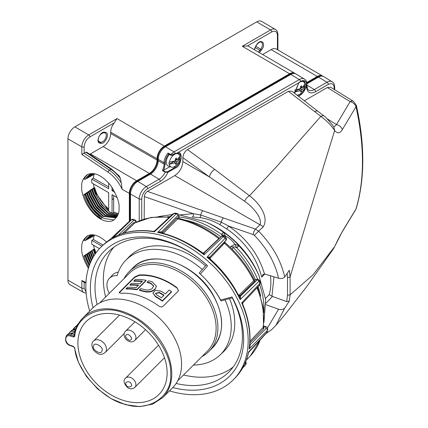 <?xml version="1.0" encoding="UTF-8"?>
<svg xmlns="http://www.w3.org/2000/svg" width="428" height="428" viewBox="0 0 428 428"><rect width="100%" height="100%" fill="white"/><g stroke="black" fill="none" stroke-linecap="round" stroke-linejoin="round"><path stroke-width="0.64" d="M112.971 213.529L113.655 212.213L113.655 198.704L112.131 199.662L113.629 198.688L113.629 195.537M103.089 245.046L93.352 239.466L91.843 240.37A26.285 15.178 -120 0 0 91.843 244.286L99.435 248.663M101.901 246.175L91.843 240.37M113.447 212.331L118.256 213.823M113.655 212.213L118.315 213.62M112.131 199.662L112.131 194.676M113.554 189.813L112.131 190.669L112.131 187.523M108.659 186.918L93.352 178.144L91.843 179.048A26.285 15.178 -120 0 0 91.843 182.965L108.659 192.67L108.659 211.148A25.145 14.515 -120 0 0 112.05 213.107L112.05 194.628L117.106 197.549M112.05 213.107L117.978 214.658M114.934 192.381L112.131 190.669M112.05 190.711L112.05 187.405M108.659 182.97L108.659 188.753L91.843 179.048M93.55 183.949L94.032 187.753L94.722 187.849C96.343 193.547 99.098 198.742 102.993 203.434L108.659 209.26M102.993 203.434L108.659 209.099M93.55 245.271L94.272 248.93L94.722 249.187L94.037 249.091L95.433 253.638M95.963 252.895L94.722 249.187M94.272 187.592L94.722 187.849M94.032 187.753L95.471 192.429L108.659 210.844M90.174 263.306L87.981 258.416L86.884 255.035L87.307 254.746L86.905 253.932L85.568 254.842L86.814 258.747L89.602 264.766M88.398 268.351C83.449 259.55 81.229 252.793 81.727 248.079C81.331 243.35 83.15 239.338 87.189 236.037C92.357 233.201 98.804 235.202 106.529 242.034M93.919 236.186L93.352 239.466M94.074 250.139L93.678 249.331L92.341 250.241L94.074 250.139L95.246 253.911M93.593 256.479L91.961 251.578L92.384 251.29L91.983 250.482L90.645 251.391L92.833 257.79M92.357 258.656L90.265 252.729L90.688 252.445L90.292 251.632L88.954 252.541L91.662 260.021M91.218 260.936L88.575 253.884L88.997 253.595L88.596 252.782L87.258 253.692L90.581 262.353M89.243 265.756L86.247 259.416L85.199 256.19L85.616 255.901L85.209 255.083L83.877 255.992L85.081 259.748L88.735 267.254M87.799 235.716L85.37 238.118L84.081 240.445L85.407 240.707L86.536 238.722L89.431 236.058L93.363 234.865L92.159 237.117L93.609 234.892M117.577 215.621L108.717 213.165L99.97 205.199L93.609 193.847L91.983 189.149L90.645 190.059L92.009 194.43L98.194 205.675L106.77 213.963M117.235 216.386L106.984 214.166L98.242 206.2L91.876 194.847L90.287 190.299L88.949 191.209L90.276 195.43L96.498 206.729L105.128 215.022M116.475 217.076L105.256 215.166L96.509 207.2L90.148 195.847L88.596 191.45L87.258 192.359L88.548 196.425L94.823 207.799L103.517 216.103M115.656 217.659L103.523 216.167L94.775 208.201L88.414 196.848L86.9 192.605L85.568 193.515L86.814 197.426L93.475 209.292L102.624 217.617L104.304 218.526L113.65 219.853M102.089 219.805C87.483 212.695 80.737 192.712 81.727 186.758C81.331 182.028 83.15 178.016 87.189 174.715C94.042 171.542 101.794 175.02 110.44 185.147C116.823 195.082 119.685 202.749 119.032 208.147C119.428 212.871 117.604 216.889 113.57 220.19C110.67 221.966 106.845 221.838 102.089 219.805M93.914 174.87L93.352 178.144M108.776 211.079C101.548 205.52 96.648 198.094 94.074 188.807L93.678 187.999L92.341 188.903L93.743 193.429L99.895 204.638L108.439 212.925M85.616 194.574L85.209 193.756L83.877 194.665C87.05 205.253 92.721 213.235 100.89 218.617L102.255 217.831L98.36 214.728C92.175 209.276 87.927 202.556 85.616 194.574L85.193 194.863C87.51 202.829 91.753 209.538 97.926 214.979L100.89 218.617M87.799 174.394L85.37 176.796L84.075 179.129L85.407 179.386L86.97 177.149L89.65 174.619M294.539 90.201L300.472 88.596L300.633 86.285L301.601 85.873L301.975 87.424L300.574 86.857M300.103 88.762L301.975 89.998L301.601 91.426L300.633 92.079L300.579 90.602M173.747 161.688L175.41 162.838L173.698 161.65L169.087 164.315A7.517 4.339 120 0 1 169.012 163.357A7.517 4.339 120 0 1 169.087 162.319L175.325 160.848L175.485 158.537L176.454 158.125L176.828 159.676L175.432 159.109M174.961 161.014L176.828 162.249L176.454 163.678L175.485 164.331L175.41 162.838L173.784 161.645M299.284 89.639L299.322 89.083M300.611 87.317L300.868 87.023M174.137 161.891L174.18 161.335M175.464 159.569L175.721 159.275M85.616 255.901L86.681 259.165L89.463 265.141M87.307 254.746L90.426 262.706M88.997 253.595L91.496 260.358M90.688 252.445L92.657 258.105M92.384 251.29L93.914 255.955M92.528 235.972L93.844 236.224L94.679 235.068M93.844 236.224L94.401 235.015M94.904 254.409L93.652 250.428M89.65 235.94L86.97 238.471L85.407 240.707M90.559 235.512L87.093 239.808L88.27 237.722L90.329 235.609M91.528 235.186L88.778 238.91L91.282 235.261M92.555 234.961L90.469 238.016L92.293 235.009M92.378 189.957L91.956 190.246L93.176 194.098L99.537 205.451L108.284 213.417L117.475 215.835M90.688 191.113L90.265 191.396L91.442 195.093L97.809 206.451L106.551 214.417L117.047 216.568M88.997 192.263L88.575 192.552L89.714 196.094L96.075 207.452L104.823 215.418L116.277 217.231M87.307 193.419L86.884 193.707L87.981 197.094L94.342 208.452L103.089 216.418L115.442 217.788L117.133 216.488M85.407 179.386L86.536 177.401L89.431 174.736L93.363 173.543L92.154 175.806L93.609 173.57M92.293 173.688L90.463 176.7L92.555 173.64M91.282 173.939L88.778 177.593L91.528 173.864M90.329 174.287L88.27 176.4L87.093 178.492L90.559 174.191M94.401 173.693L93.844 174.908L94.679 173.747M94.074 188.807L93.652 189.09L94.909 193.098L101.27 204.45L110.017 212.416L117.877 214.915M300.584 86.948L302.173 87.612L300.579 86.916M298.926 89.393L300.408 90.469M298.958 89.452L298.642 89.27L298.958 89.452M298.273 89.447L297.455 89.677M301.494 87.366L300.643 88.082M299.996 88.81L302.093 89.698L300.167 88.698M301.975 89.998L302.093 89.698M175.437 159.2L177.026 159.863L175.437 159.168M173.811 161.704L173.501 161.522L173.811 161.704M173.126 161.698L172.307 161.928M176.352 159.617L175.496 160.334M174.849 161.062L176.951 161.95L175.02 160.949M176.828 162.249L176.951 161.95M111.735 169.188L119.364 176.143L120.477 178.604A29.388 16.965 -120 0 0 110.916 169.269A1.632 0.856 -55.8 0 1 111.735 169.188L86.686 152.197L85.841 152.256L81.844 154.454L81.844 146.836A9.732 5.618 -60 0 1 88.73 134.911A1.632 0.942 60 0 1 89.88 136.912C86.419 139.33 84.509 142.636 84.15 146.831A1.632 0.942 180 0 1 81.844 146.836L67.94 138.859L67.94 280.169L81.844 288.14A1.632 0.942 0 0 0 84.15 288.14L86.049 291.96M85.199 256.19L83.877 255.992M86.884 255.035L85.568 254.842M88.575 253.884L87.258 253.692M90.265 252.729L88.954 252.541M91.961 251.578L90.645 251.391M85.766 239.552L87.093 239.808M87.456 238.653L88.778 238.91M89.147 237.759L90.469 238.016M90.838 236.866L92.159 237.117M91.956 190.246L90.645 190.059M90.265 191.396L88.949 191.209M88.575 192.552L87.258 192.359M86.884 193.707L85.568 193.515M85.193 194.863L83.877 194.665M90.832 175.55L92.154 175.806M89.142 176.443L90.463 176.7M87.456 177.336L88.778 177.593M85.766 178.235L87.093 178.492M92.523 174.656L93.844 174.908M92.341 188.903L93.652 189.09M255.072 47.444L260.807 50.953L259.272 52.574M254.237 49.643L256.056 45.47L254.425 49.75M256.056 45.47L256.923 44.303C261.385 37.958 266.403 43.752 261.674 49.787L255.757 46.171M277.916 49.958L277.916 34.572A1.632 0.942 180 0 1 277.435 35.24C277.077 31.453 275.167 30.351 271.71 31.934A1.632 0.942 -120 0 0 270.56 29.933A9.732 5.618 -60 0 1 275.439 29.462L261.615 21.4A9.801 5.66 -60 0 0 256.704 21.876L74.873 126.859A9.801 5.66 120 0 0 67.94 138.859M104.641 132.782A0.819 0.653 -79.1 0 0 105.529 132.375C110.258 132.953 105.245 144.536 100.783 143.343A0.819 0.653 -79.1 0 0 100.527 142.273L98.435 141.037M100.783 143.343L99.917 143.177C95.187 142.599 100.206 131.016 104.667 132.209A0.819 0.653 100.9 0 1 103.934 132.675C97.365 134.52 97.707 141.508 99.082 141.893A5.238 3.023 -60 0 0 99.665 142.107L100.527 142.273A5.238 3.023 -60 0 0 105.454 138.57A5.238 3.023 -60 0 0 105.186 132.985A5.238 3.023 -60 0 0 104.897 132.851M298.894 89.436L294.485 91.918M302.173 89.613L304.95 86.189L302.89 87.061M301.991 87.579L300.617 88.377M304.72 86.007A7.517 4.339 120 0 0 304.784 84.637M177.026 161.864L179.808 158.44L177.748 159.312M176.85 159.831L175.475 160.628M179.573 158.258A7.517 4.339 120 0 0 179.637 156.889M120.477 178.604L121.231 182.868C117.802 177.497 113.832 173.27 109.322 170.189L84.156 153.229L84.15 146.831M121.231 182.868L122.167 189.283C118.593 181.9 113.891 176.181 108.07 172.131A1.632 0.856 -56 0 1 109.322 170.189L110.916 169.269L85.841 152.256M86.151 293.191L83.872 292.602A9.732 5.618 -60 0 1 81.844 288.14L81.844 280.522L83.086 281.699L85.937 283.047M83.872 292.602L69.983 284.663A9.801 5.66 -60 0 1 67.94 280.169M323.012 76.328A10.315 5.955 120 0 0 322.482 75.943L276.418 49.086A10.545 6.088 120 0 0 271.133 49.6L262.605 54.522M295.304 73.659A10.315 5.955 120 0 0 294.774 73.279L248.711 46.417A10.545 6.088 120 0 0 247.405 45.967L242.275 46.267L270.56 29.933L256.704 21.876M117.015 118.583L114.185 122.879A10.545 6.088 120 0 0 110.708 132.166L110.708 133.499L157.049 160.067L157.049 158.734A10.315 5.955 120 0 1 164.341 146.098L117.015 118.583L88.73 134.911L74.873 126.859M157.049 160.067A10.909 6.297 -60 0 1 149.335 173.426L103.153 146.579A10.679 6.169 120 0 0 110.708 133.499M103.153 146.579L90.458 153.914A10.545 6.088 120 0 0 89.81 154.315M302.173 87.612L304.95 84.188A7.463 4.312 -60 0 0 303.832 81.973L302.607 80.951M294.485 92.175L300.472 90.592M177.026 159.863L179.808 156.439A7.463 4.312 -60 0 0 178.685 154.224L177.481 153.219M169.087 164.315L175.325 162.843M149.335 173.426L136.634 180.76A10.315 5.955 120 0 0 129.342 193.392L129.342 221.276M322.482 75.943A10.315 5.955 120 0 0 317.309 76.446L306.769 82.534M294.774 73.279A10.315 5.955 120 0 0 289.606 73.782L164.341 146.098M299.958 81.978A7.463 4.312 -60 0 1 303.832 81.973M304.95 86.189A7.463 4.312 -60 0 1 296.754 94.941M294.988 93.577A7.463 4.312 -60 0 1 294.539 92.197M169.392 162.453A7.463 4.312 -60 0 1 173.238 155.343A7.463 4.312 -60 0 1 178.685 154.224M179.808 158.44A7.463 4.312 -60 0 1 171.259 167.091A7.463 4.312 -60 0 1 169.392 164.448M129.903 220.746L129.903 193.071L130.519 193.413M137.238 181.766L136.634 181.408A9.523 5.5 120 0 0 129.903 193.071M136.634 181.408L149.335 174.073A11.7 6.757 120 0 0 157.611 159.746L157.611 158.408L158.226 158.751M164.946 147.109L164.341 146.745A9.523 5.5 120 0 0 157.611 158.408M164.341 146.745L289.606 74.429L290.189 74.777M293.1 73.541A9.523 5.5 120 0 0 289.606 74.429M306.881 83.118L317.309 77.094L317.892 77.441M320.807 76.205A9.523 5.5 120 0 0 317.309 77.094M171.259 167.091L168.322 166.011A7.998 4.617 -60 0 1 166.246 162.153A7.998 4.617 -60 0 1 169.381 154.497M167.979 153.053L168.605 154.069C166.449 156.835 165.32 159.703 165.229 162.677L165.229 164.01A0.819 0.471 180 0 1 164.084 164.015L164.084 162.683A10.176 5.874 -60 0 1 167.979 153.053L170.927 154.535L175.266 153.663A1.798 1.038 -120 0 0 174.062 151.886A10.106 5.832 -60 0 0 170.927 154.535A0.492 0.268 -63.2 0 0 170.852 155.241L170.852 155.241A0.492 0.268 -63.2 0 0 171.072 155.204M174.934 153.978A0.492 0.284 -120 0 0 175.175 154C172.992 155.257 171.548 155.669 170.852 155.241L168.605 154.069M306.972 85.167L314.334 89.564A11.123 6.42 -60 0 1 308.706 90.073C308.123 90.42 307.545 88.981 306.972 85.744A1.798 1.038 180 0 1 306.625 86.354L306.732 84.926C306.352 80.849 304.281 79.656 300.526 81.347A0.492 0.284 60.6 0 1 300.435 81.684L304.238 81.272L305.966 84.995L305.785 86.991A8.239 4.756 -60 0 1 298.038 95.931M150.49 174.094L137.789 181.424L146.355 186.544L159.056 179.214A1.798 1.038 60 0 1 160.302 181.397C163.507 179.439 166.037 176.416 167.894 172.334L165.24 172.168A11.123 6.42 -60 0 1 159.056 179.214L150.49 174.094A10.909 6.297 120 0 0 158.205 160.735L158.205 159.403A10.315 5.955 -60 0 1 165.497 146.767L174.062 151.886L299.322 79.565A10.106 5.832 -60 0 1 304.436 79.1L295.978 73.974A10.315 5.955 -60 0 0 290.756 74.445L165.497 146.767M163.063 170.462L162.415 170.558L165.24 172.168A0.492 0.278 119.7 0 1 165.508 171.853L163.063 170.462L170.06 166.653M334.68 89.736L334.68 87.077C334.519 84.353 333.674 82.583 332.144 81.769L323.686 76.639A10.315 5.955 120 0 0 318.464 77.115L306.951 83.765M137.789 181.424A10.315 5.955 120 0 0 130.497 194.061L130.497 220.324M334.733 246.48L342.346 231.478L355.984 208.987C364.613 179.995 364.613 145.911 355.984 106.733C355.026 104.122 353.068 102.415 350.109 101.618A6.532 3.772 -58.3 0 1 353.464 101.35L356.406 105.497L355.984 106.733L342.346 129.588A6.532 5.013 -149.4 0 0 336.494 124.569L350.109 101.618L327.324 87.531L304.335 100.799M342.346 129.588C340.073 133.424 337.51 133.771 334.653 130.631C331.32 125.484 326.725 120.733 320.866 116.373L314.666 111.622A6.532 3.242 -52.3 0 1 317.983 111.339L324.14 116.063A6.532 3.21 127.3 0 0 324.135 116.058A6.532 3.21 127.3 0 0 320.866 116.373L276.702 166.497L249.492 195.751A6.532 3.301 128.5 0 0 244.613 201.251C253.456 207.286 262.771 218.692 259.951 224.754L174.79 175.592L147.446 191.38C145.59 192.664 144.557 194.398 144.354 196.586L144.177 219.05M317.983 111.339L291.885 91.18L288.402 91.335L187.48 149.602C184.698 151.549 183.163 154.23 182.874 157.638L182.874 161.597L209.463 176.946A6.532 3.108 -54 0 1 214.679 169.354L249.492 195.751C259.641 203.305 269.26 217.253 263.188 226.894A6.532 4.569 -134.5 0 0 259.951 224.754L255.463 229.114L147.446 191.38M182.874 157.638L209.463 176.946L244.613 201.251M305.892 86.317L306.625 86.354L306.464 87.103L305.785 86.991M175.325 153.631A0.492 0.284 60 0 1 175.234 153.968L175.175 154A0.492 0.284 -120 0 0 175.266 153.663L177.074 153.053A0.492 0.348 76.2 0 1 176.844 153.326L179.118 153.54A8.239 4.756 -60 0 1 180.418 160.131A8.239 4.756 -60 0 1 175.025 167.418A0.492 0.284 60 0 1 175.368 168.017L167.894 172.334A0.492 0.284 -120 0 0 167.551 171.735L165.508 171.853M176.844 153.326L175.234 153.968A0.492 0.284 60 0 1 175.207 153.978M298.632 82.936L300.526 81.347A1.798 1.038 60 0 0 299.322 79.565L290.756 74.445M294.603 93.277L298.792 82.93L300.435 81.684M342.346 231.478A6.532 5.072 31.1 0 1 342.004 232.211L342.004 232.211C339.174 237.155 338.623 238.316 334.712 246.523L333.268 249.064L334.653 246.614L313.039 274.835L290.104 294.822L290.098 276.964C305.608 224.935 320.46 176.154 334.653 130.631L333.829 127.02M327.227 118.84L336.494 124.569L333.931 127.084M263.188 226.894L258.608 231.174L255.463 229.114A4.243 1.691 -70.7 0 0 253.285 234.64L254.398 235.357L258.608 231.174C272.24 245.137 280.939 260.406 284.711 276.986C283.299 278.425 281.255 278.842 278.58 278.227C275.011 262.626 266.949 248.336 254.398 235.357M353.464 101.35L330.641 87.237L327.324 87.531M182.874 161.597C182.36 167.519 179.664 172.184 174.79 175.592M267.452 327.928L278.58 309.214C281.25 309.942 283.293 309.567 284.711 308.085L275.91 325.355L285.535 313.89L306.881 286.369L333.268 249.064M284.711 308.085L289.307 301.087L286.712 301.596L287.498 295.309L287.504 277.617L290.098 276.964L289.307 270.255L284.711 276.986M289.307 301.087L290.104 294.822L287.498 295.309M287.504 277.617L287.118 273.513M180.37 214.856L193.263 213.674L200.748 215.022L221.308 222.202L228.52 225.989C246.624 238.487 258.614 254.467 264.483 273.931L278.58 278.227M264.782 273.979L261.727 277.093C258.806 266.451 254.574 257.538 249.032 250.353C242.371 241.44 234.892 234.282 226.583 228.878L219.725 224.545A2.45 0.808 -59.9 0 0 221.308 222.202A4.243 1.691 -70.7 0 1 223.346 217.895M219.725 224.545C213.363 220.901 206.767 218.596 199.93 217.633A2.45 1.107 -82.2 0 0 200.748 215.022A4.243 1.691 -70.7 0 1 202.786 210.715M266.029 304.72L278.58 309.214M273.963 276.804L271.957 296.262L286.712 301.596M264.483 273.931L262.969 274.621L261.727 277.093M253.285 234.64L228.52 225.989A2.45 0.492 -56.6 0 1 226.583 228.878M144.354 196.586L193.263 213.674A2.45 1.364 -87.6 0 1 192.637 217.017L192.001 216.996M199.93 217.633L192.637 217.017M271.957 296.262L269.207 294.598A63.098 44.619 -135 0 0 270.86 282.576A63.098 44.619 -135 0 0 270.389 275.702M265.521 298.471L269.207 294.598M238.776 245.677L236.764 247.785L234.865 244.308L238.867 245.763L236.807 247.828A79.683 56.346 45 0 1 257.624 279.254M178.952 216.991A79.683 56.346 45 0 1 221.56 234.442A3.264 0.503 -54 0 1 223.635 232.393L225.433 236.026C229.531 238.086 232.672 240.841 234.865 244.308L230.96 246.378A4.901 3.756 13.9 0 1 232.998 247.234C233.292 246.501 234.549 246.689 236.764 247.785L236.807 247.828M221.56 234.442L222.367 235.871M223.726 232.463A3.264 0.508 127.2 0 0 221.608 234.48L225.433 236.026L225.299 237.075M257.833 272.989A74.21 52.473 -135 0 0 207.666 222.779L205.146 221.656A79.597 56.282 45 0 1 223.635 232.393C229.654 236.363 234.731 240.82 238.867 245.763A79.597 56.282 45 0 1 258.919 275.429L265.67 299.718L263.953 322.321M230.96 246.378L230.473 247.534M255.436 279.757A78.998 55.859 -135 0 0 232.998 247.234L232.409 249.46M249.797 344.08L250.091 344.775L266.146 328.372L265.125 326.81L265.349 326.5L263.643 326.072M263.616 326.28L263.905 326.5L263.75 328.768L249.882 342.914M225.738 240.541A1.659 0.819 -142 0 1 225.706 240.595A1.659 0.819 -142 0 1 225.663 240.638L209.955 257.009A0.829 0.599 -136.3 0 0 210.228 258.014L210.1 259.277L209.955 257.009L224.914 241.601M238.252 294.844L239.177 294.962A0.829 0.599 45.7 0 0 240.151 295.539L240.568 296.106L256.993 280.062L256.206 279.607A1.659 0.712 -107.3 0 1 256.399 279.457L254.548 280.035L255.104 279.955L254.74 281.298L240.151 295.539L238.712 295.678M178.909 218.473L178.974 216.338A1.659 0.53 -178.2 0 1 178.76 216.589L177.781 215.61L161.597 231.848L162.576 232.415A0.829 0.599 -135.1 0 0 163.368 233.271L163.255 233.41M162.367 233.18L162.576 232.415L176.946 217.991L178.722 217.793L178.883 218.467M136.409 222.1L135.986 221.233L133.563 220.49L118.412 235.052M249.529 346.76A1.659 0.391 171.1 0 0 249.888 346.841L250.091 344.775A1.659 1.236 -22.6 0 1 249.738 344.77M209.913 259.111A1.659 1.653 133.2 0 1 209.848 256.907L208.8 257.11A1.659 1.273 131.1 0 0 209.099 258.4L207.013 257.228L208.8 257.11M161.677 233.009A1.659 1.455 120.2 0 1 161.597 231.848L159.842 231.928A1.659 0.717 110.2 0 0 160.152 232.666L159.821 232.57C174.742 235.978 189.021 242.842 202.663 253.162A1.659 1.461 126.4 0 0 202.674 253.167L202.674 253.167A1.659 1.461 126.4 0 0 204.103 253.29L204.038 254.804L202.647 253.151A93.17 65.88 -135 0 0 160.249 232.688L159.826 232.575M240.483 297.551L240.204 299.584L239.461 297.139A93.17 65.88 -135 0 0 209.105 258.4C221.988 269.667 232.131 282.624 239.525 297.262L239.482 297.192A1.659 0.984 150.5 0 0 240.483 297.551L240.568 296.106A1.659 1.584 -36.3 0 1 238.872 295.989M202.449 252.985L203.808 252.793A0.829 0.594 -133.3 0 0 204.012 252.916M263.589 326.5A0.829 0.572 145.4 0 0 263.905 326.5L265.125 326.81M266.146 328.372A1.659 1.198 44.4 0 1 267.398 330.33L267.067 332.198A1.659 1.161 43.1 0 1 266.847 332.647L267.463 331.449M249.973 341.228L263.525 327.019L263.199 307.523L257.538 287.161M254.59 280.019L254.387 279.976A0.829 0.776 117 0 0 255.104 279.955L256.206 279.607M260.342 282.373L259.93 283.379A1.659 1.182 43 0 1 259.839 284.695L260.342 282.373L259.405 280.329L258.961 281.271L240.204 299.584A93.652 66.222 -135 0 0 207.013 257.228L225.203 238.187A1.659 1.193 43.7 0 1 225.786 240.242M239.177 294.962L253.767 280.715L254.061 279.645M254.387 279.976L254.221 279.794C247.17 265.751 237.454 253.349 225.08 242.596L210.228 258.014M225.663 240.638L224.984 241.51A0.829 0.819 20 0 0 224.839 241.756L225.706 240.595C226.674 239.931 226.749 238.931 225.931 237.594L225.203 238.187A92.988 65.757 45 0 0 223.309 236.647L224.101 236.106L225.931 237.594M203.808 252.793L218.778 238.658L219.644 238.236M179.15 218.692L177.743 218.852L163.368 233.271M178.76 216.589L178.722 217.793A0.829 0.701 -42.8 0 0 178.834 218.51M219.676 238.193L219.612 238.15C206.628 228.263 193.007 221.693 178.733 218.435L178.733 218.435M175.089 213.096L173.147 213.716A1.659 1.172 47 0 1 174.052 213.497L175.089 213.096L177.149 213.47L176.149 213.888A1.659 1.204 44.9 0 1 177.781 215.61M169.686 216.937L151.17 217.408L134.847 222.902L124.286 232.982M129.775 220.885A1.659 1.156 46.6 0 1 129.882 220.768A1.659 1.156 46.6 0 1 130.005 220.671L131.508 219.757A1.659 1.198 46.2 0 1 133.563 220.49M244.907 363.581L245.565 362.061M122.215 233.629L133.493 222.774L136.125 222.523L135.564 221.383M248.331 352.902L249.064 351.474M249.888 346.841L249.064 349.05L249.422 347.579M242.676 304.142A1.659 1.6 170.3 0 1 242.623 303.923L242.623 303.923A1.659 1.6 170.3 0 1 242.879 302.773L242.703 304.201C248.962 319.374 251.199 333.84 249.417 347.611M266.847 332.647L248.545 352.522C246.389 362.265 242.12 370.509 235.742 377.261A93.652 66.222 -135 0 0 248.54 351.987L267.067 332.198A92.988 65.757 45 0 0 267.398 330.33L249.064 349.05A93.652 66.222 -135 0 0 249.818 338.896A93.652 66.222 -135 0 0 241.718 302.896L242.703 304.201M256.993 280.062A1.659 1.198 45.7 0 1 258.961 281.271A92.988 65.757 45 0 1 259.93 283.379L241.718 302.896L242.879 302.773M204.3 252.691L204.3 252.697C202.829 253.178 202.171 253.253 202.31 252.911M204.504 252.552L204.103 253.29M160.249 232.688L157.675 232.425L159.842 231.928M221.367 236.647A1.659 1.188 46.7 0 1 221.522 236.459A1.659 1.188 46.7 0 1 223.309 236.647L204.038 254.804A93.652 66.222 -135 0 0 157.675 232.425L176.149 213.888A92.988 65.757 45 0 0 174.052 213.497L154.374 231.821L154.631 230.97L153.096 231.371L154.374 231.821A93.652 66.222 -135 0 0 112.553 237.968L114.704 236.839M113.163 237.599L131.508 219.757A92.988 65.757 45 0 0 130.005 220.671L109.953 239.568M110.403 239.209L110.189 239.413A93.652 66.222 -135 0 0 103.314 244.832L110.29 239.3L130.256 220.474M232.008 296.946L232.377 297.851L220.976 300.895L220.409 299.921A70.411 49.787 -135 0 0 216.761 293.656A70.411 49.787 -135 0 0 213.984 289.537A70.411 49.787 -135 0 0 211.341 286A70.411 49.787 -135 0 0 208.158 282.154A70.411 49.787 -135 0 0 199.844 273.679L199.197 273.069L206.446 264.755L207.612 265.815L200.352 274.139A72.899 51.547 45 0 1 220.613 299.996L232.008 296.946A88.5 62.579 45 0 1 172.8 387.549M220.976 300.895L220.613 299.996M200.352 274.139L199.186 273.085M169.477 390.871A93.711 66.265 -135 0 0 234.084 379.005A93.711 66.265 -135 0 0 248.165 340.618A93.711 66.265 -135 0 0 192.268 249.267A93.711 66.265 -135 0 0 101.57 246.491A93.711 66.265 -135 0 0 89.703 311.097M93.026 307.775A88.5 62.579 45 0 1 121.343 240.311A88.5 62.579 45 0 1 207.612 265.815M97.113 304.452A85.092 60.171 45 0 1 109.29 250.958A85.092 60.171 45 0 1 206.446 264.761M232.265 297.877A85.092 60.171 45 0 1 242.403 336.429A85.092 60.171 45 0 1 229.617 371.285A85.092 60.171 45 0 1 176.122 383.461M113.709 247.288A84.814 59.974 -135 0 0 105.604 297.043M183.532 374.971A84.814 59.974 -135 0 0 233.287 366.866M118.272 272.176A16.446 11.631 -135 0 0 112.719 274.846L109.375 278.361A16.328 11.545 -135 0 0 109.338 293.308M193.445 365.057A66.816 47.246 -135 0 0 220.035 355.021L223.544 351.677A66.939 47.331 -135 0 0 229.52 298.61M205.499 265.841A66.939 47.331 -135 0 0 128.898 257.03L125.554 260.54A66.816 47.246 -135 0 0 117.128 275.643A16.328 11.545 -135 0 0 109.375 278.361M163.742 295.491A54.613 38.616 -135 0 0 159.35 292.805L155.53 293.399M220.035 355.021A66.816 47.246 -135 0 0 225.026 299.814M202.262 269.554A66.816 47.246 -135 0 0 125.554 260.54M163.999 295.24L161.426 297.808A55.105 38.964 -135 0 0 156.776 294.967L155.492 293.282L159.35 292.394A55.105 38.964 45 0 1 163.999 295.24M159.35 292.805L159.35 292.394M136.002 287.707L138.57 285.134A55.105 38.964 -135 0 0 130.048 284.743L131.369 283.422A55.105 38.964 45 0 1 139.897 283.812L142.465 281.239A55.105 38.964 -135 0 0 133.943 280.848L135.264 279.527A55.105 38.964 45 0 1 146.082 280.292L146.082 280.698L136.971 289.81L136.971 289.403A55.105 38.964 -135 0 0 126.153 288.638L127.474 287.316A55.105 38.964 45 0 1 136.002 287.707M136.971 289.403L146.082 280.292M162.394 300.718A55.105 38.964 -135 0 0 155.455 296.288L152.85 292.961L155.482 290.339L160.671 291.072A55.105 38.964 45 0 1 165.32 293.918L169.215 290.024A55.105 38.964 45 0 1 171.505 291.607L171.505 292.04L162.394 301.151L162.394 300.718L171.505 291.607M154.374 289.938L154.374 289.537C151.448 291.736 147.697 292.201 143.118 290.933A55.105 38.964 -135 0 0 139.437 289.927L140.759 288.606A55.105 38.964 45 0 1 144.439 289.612C147.558 290.435 150.105 290.082 152.084 288.552L153.7 286.016L150.902 283.149A55.105 38.964 -135 0 0 147.227 282.138L148.548 280.816A55.105 38.964 45 0 1 152.229 281.827L156.343 286.171L155.246 289.071L154.374 289.938C151.448 292.137 147.697 292.602 143.118 291.334L143.118 290.933M154.374 289.537L155.246 288.67M136.971 289.81A54.613 38.616 -135 0 0 126.153 289.071L126.153 288.638M138.212 285.497A54.613 38.616 -135 0 0 130.048 285.176L130.048 284.743M142.107 281.603A54.613 38.616 -135 0 0 133.943 281.282L133.943 280.848M162.394 301.151A54.613 38.616 -135 0 0 155.455 296.7L155.455 296.288M155.455 296.7L152.85 292.961M143.118 291.334A54.613 38.616 -135 0 0 139.437 290.328L139.437 289.927M153.689 286.214L150.902 283.55L150.902 283.149M150.902 283.55A54.613 38.616 -135 0 0 147.227 282.544L147.227 282.138M156.338 286.369L155.246 289.071M178.412 290.435L176.759 287.461L178.423 290.216L177.978 291.361L162.972 306.368C161.704 307.202 160.19 307.015 158.424 305.801A55.105 38.964 -135 0 0 120.899 293.292L119.235 292.715L119.68 291.933L134.686 276.932L139.234 274.953A55.105 38.964 45 0 1 176.759 287.461M139.234 274.953L139.234 275.391A54.613 38.616 45 0 1 176.759 287.9M139.234 275.391L134.686 277.381L134.686 276.932M119.68 291.933L119.68 292.383L134.686 277.381M119.68 292.383L119.289 292.918M201.979 356.524A56.41 39.89 -135 0 0 208.939 351.409A56.41 39.89 -135 0 0 212.432 304.811A56.41 39.89 -135 0 0 169.049 265.467A56.41 39.89 -135 0 0 129.165 271.636A56.41 39.89 -135 0 0 124.05 278.596M177.722 380.781L207.361 351.142A55.105 38.964 -135 0 0 216.119 328.083A55.105 38.964 -135 0 0 182.852 274.118A55.105 38.964 -135 0 0 129.433 273.214L99.794 302.853M73.07 330.111L74.028 329.218L75.756 329.795M74.37 347.664L73.52 346.707A0.819 0.332 -71.6 0 1 73.37 346.338L74.772 347.969A0.819 0.423 172.5 0 1 74.37 347.664L78.383 362.222L86.338 376.367L97.536 388.854L110.986 398.58L125.49 404.674L139.785 406.6L152.609 404.155L162.811 397.532L172.607 387.736A56.41 39.89 -135 0 0 160.928 319.646A56.41 39.89 -135 0 0 92.839 307.962L83.037 317.758C78.335 322.519 75.446 328.527 74.37 335.787L74.354 335.841A0.819 0.578 45 0 1 73.777 335.932L74.451 335.258M68.774 333.68L69.775 332.278A6.532 4.617 45 0 0 69.497 332.599A0.819 0.572 37.6 0 0 69.459 332.636L69.459 332.636A0.819 0.572 37.6 0 0 69.587 333.428M68.806 333.663L69.427 332.69M72.38 330.405L73.819 328.271A0.819 0.572 37.6 0 0 73.787 328.313L73.787 328.313A0.819 0.572 37.6 0 0 74.028 329.218L76.387 328.041M78.592 323.461L78.645 323.413A6.532 4.617 -135 0 0 78.592 323.461L77.532 324.526A6.532 4.617 45 0 0 77.249 324.841A0.819 0.572 37.6 0 0 77.217 324.884L77.217 324.884A0.819 0.572 37.6 0 0 77.34 325.676M76.558 325.911L77.179 324.938M74.772 347.969C75.954 370.049 102.811 399.854 125.618 404.385C148.65 412.346 172.447 396.349 170.665 374.104C172.447 353.046 148.65 321.182 125.618 313.788C102.811 303.12 75.954 315.013 74.772 336.312A0.819 0.508 -171.8 0 1 74.37 335.787M74.772 336.312L73.37 337.007L70.556 336.071C64.173 333.68 64.173 343.534 70.556 345.401A0.819 0.332 108.4 0 0 70.706 345.765C66.051 344.289 64.601 340.939 66.345 335.707A6.532 4.617 -135 0 1 70.962 334.996L72.188 333.77A0.819 0.332 -71.6 0 1 72.45 333.663L69.662 333.417L67.57 334.482L66.345 335.707M167.129 372.922A51.51 36.423 45 0 1 159.056 394.365A51.51 36.423 45 0 1 96.765 383.809A51.51 36.423 45 0 1 86.21 321.519A51.51 36.423 45 0 1 136.125 322.535A51.51 36.423 45 0 1 167.129 372.922M301.462 91.603L300.633 91.116M176.315 163.854L175.491 163.368M301.601 91.426L300.643 90.87M176.454 163.678L175.496 163.121M258.196 51.949A5.238 3.023 -60 0 0 259.914 50.253L260.78 49.086A5.238 3.023 -60 0 0 261.331 42.169C260.283 41.602 258.838 42.361 257.003 44.453L256.137 45.619M98.697 141.54L99.665 142.107A0.819 0.653 -79.1 0 1 99.917 143.177M98.36 214.728L97.926 214.979M300.761 87.216L301.392 87.574M175.619 159.467L176.245 159.826M261.674 49.787L260.807 50.953M104.667 132.209L105.529 132.375M108.07 172.131L81.844 154.454M84.15 282.202L84.15 288.14M81.844 280.522L85.969 282.469M277.435 49.68L277.435 35.24M247.405 45.967L271.71 31.934M114.185 122.879L89.88 136.912M110.708 132.166L157.049 158.734M136.634 180.76L90.458 153.914M129.342 193.392L122.167 189.283M317.309 76.446L271.133 49.6M289.606 73.782L242.275 46.267M158.205 159.403L164.084 162.683A0.819 0.471 0 0 0 165.229 162.677M305.966 84.995A0.492 0.284 179.7 0 0 306.732 84.926A1.798 1.038 0 0 0 306.972 84.412C306.844 81.743 305.999 79.972 304.436 79.1M149.918 174.426L149.335 174.073M157.611 159.746L158.205 160.072M158.205 160.735L164.084 164.015A11.053 6.383 -60 0 1 162.415 170.558M165.229 164.01L163.79 170.269M318.464 77.115L327.029 82.23L314.334 89.564A1.798 1.038 60 0 1 315.58 91.753L328.276 84.418C331.823 82.802 333.781 83.936 334.156 87.81L334.156 89.409M332.144 81.769A10.106 5.832 120 0 0 327.029 82.23A1.798 1.038 60 0 1 328.276 84.418M130.497 194.061L139.212 198.918L139.212 220.832M147.601 188.732A1.798 1.038 60 0 0 146.355 186.544A10.106 5.832 120 0 0 139.212 198.918A1.798 1.038 0 0 0 141.727 198.908C142.101 194.601 144.059 191.209 147.601 188.732L160.302 181.397M174.03 166.834L175.025 167.418L167.551 171.735M314.666 111.622L288.402 91.335M214.679 169.354L187.48 149.602M175.368 168.017C181.643 166.481 183.601 149.281 177.074 153.053L298.808 82.77L294.394 93.117M298.755 96.487L306.464 87.103C307.283 92.657 310.321 94.208 315.58 91.753M334.68 87.077A1.798 1.038 180 0 1 334.156 87.81M141.727 219.858L141.727 198.908M272.417 296.476L265.965 303.275M259.748 284.797A79.683 56.346 45 0 1 263.819 312.852M167.722 216.755A79.683 56.346 45 0 1 170.012 216.638M260.647 296.074A78.998 55.859 -135 0 0 258.068 286.594M221.041 236.909A78.998 55.859 -135 0 0 184.5 219.928M260.278 339.661A88.88 62.846 45 0 1 250.278 355.973L246.325 360.125M256.961 287.776A88.88 62.846 45 0 1 263.118 327.805A0.829 0.599 -135.6 0 0 263.75 328.768M210.271 259.127A89.415 63.226 45 0 1 237.615 293.613M224.112 242.205A0.829 0.599 43.7 0 0 224.384 243.216A88.88 62.846 45 0 1 253.767 280.715A0.829 0.599 -134.3 0 0 254.74 281.298M186.961 242.96A89.415 63.226 45 0 1 202.578 252.873M176.946 217.991A0.829 0.599 44.9 0 0 177.743 218.852A88.88 62.846 45 0 1 218.778 238.658A0.829 0.594 -133.3 0 0 219.029 238.808M133.493 222.774A0.829 0.599 46.1 0 0 134.504 223.154A88.88 62.846 45 0 1 169.188 217.408M245.335 363.126A1.659 1.188 43.4 0 1 245.549 364.95L242.596 368.075M204.3 252.697L221.522 236.459C221.832 235.726 222.694 235.614 224.101 236.112M126.281 335.081C127.325 332.272 133.68 338.436 130.968 339.623C129.925 342.432 123.569 336.269 126.281 335.081M130.968 383.643C133.68 386.639 127.325 388.565 126.281 385.061C123.569 382.065 129.925 380.139 130.968 383.643M125.575 331.17A6.532 4.617 45 0 1 125.65 331.09A6.532 4.617 45 0 1 133.541 332.47A6.532 4.617 45 0 1 134.868 340.346C129.861 345.514 120.525 336.36 125.532 331.213L134.943 321.803M134.943 381.289A6.532 4.617 45 0 1 134.879 387.34C133.038 389.073 130.738 389.271 127.983 387.929C123.703 383.766 122.922 380.487 125.639 378.101A6.532 4.617 45 0 1 134.943 381.289M212.604 347.745A56.41 39.89 -135 0 0 200.935 279.65A56.41 39.89 -135 0 0 132.835 267.965C151.025 247.753 196.045 263.3 213.315 295.315C224.652 316.634 224.422 334.108 212.609 347.739L208.939 351.409M75.168 331.823L74.392 331.566L75.569 330.389M75.59 330.33A6.532 4.617 -135 0 0 71 331.053L69.775 332.278A6.532 4.617 45 0 1 74.392 331.566A0.819 0.332 108.4 0 0 73.985 332.642L74.895 332.941M101.859 350.842C101.939 355.823 90.87 349.184 93.695 345.942C93.614 340.961 104.678 347.6 101.859 350.842M69.828 333.385L73.985 332.642M106.214 350.837A8.164 5.773 45 0 1 105.186 352.528C101.912 354.7 99.542 356.08 93.572 350.243C91.335 345.696 91.357 342.609 93.636 340.988A8.164 5.773 45 0 1 102.453 341.758A8.164 5.773 45 0 1 106.214 350.837M74.568 334.562L72.188 333.77A6.532 4.617 -135 0 0 67.57 334.482M73.819 328.271A6.532 4.617 45 0 1 74.103 327.955A6.532 4.617 45 0 1 76.847 326.917M77.393 325.735A6.532 4.617 -135 0 0 75.328 326.73L77.431 325.655M76.532 325.922L77.532 324.526A6.532 4.617 45 0 1 78.345 323.926M162.811 397.532A56.41 39.89 -135 0 0 151.132 329.442A56.41 39.89 -135 0 0 83.037 317.758M73.37 337.007A0.819 0.332 -71.6 0 1 73.777 335.932L70.962 334.996A0.819 0.332 -71.6 0 0 70.556 336.071M70.556 345.401L73.37 346.338M277.916 34.572C277.772 31.956 276.948 30.249 275.439 29.462M103.934 132.675L105.186 132.985M306.972 85.744L306.972 84.412M355.604 209.806L342.004 232.211M356.406 105.497C364.95 144.52 364.907 178.781 356.283 208.281M324.135 116.058C324.36 115.207 333.519 126.148 333.824 126.961M265.799 333.765L271.892 329.394L275.916 325.35M258.919 275.429L257.795 272.909C247.084 250.203 230.371 233.49 207.666 222.779M205.146 221.656L178.669 214.701M172.275 214.53L158.253 216.616M260.508 339.415L250.278 355.973M245.838 361.387L246.212 363.634L245.549 364.95M265.349 326.5C266.778 326.708 267.596 327.73 267.8 329.565M256.399 279.457L257.934 279.275L259.405 280.329M224.839 241.756L225.08 242.596M178.974 216.338C178.856 214.562 178.251 213.604 177.149 213.47M135.986 221.233C135.981 219.965 132.771 218.612 131.803 219.532M113.115 237.626L113.062 237.652C124.607 231.318 138.03 229.226 153.347 231.377M259.839 284.695L243.04 302.687M173.147 213.716L154.62 230.976M103.314 244.832L101.57 246.491M235.742 377.261L234.084 379.005M155.492 293.688L155.492 293.282M156.343 286.171L156.343 286.573M134.879 340.34L145.525 329.688M134.879 387.335L164.47 357.744M125.639 378.101L158.521 345.219M129.165 271.636L132.835 267.965M74.6 334.38L72.45 333.663M71 331.053L73.092 329.983L75.644 330.159M75.328 326.73L72.493 330.197M105.181 352.533L124.345 333.364M93.636 340.988L119.53 315.094M70.706 345.765L73.52 346.707"/></g></svg>
